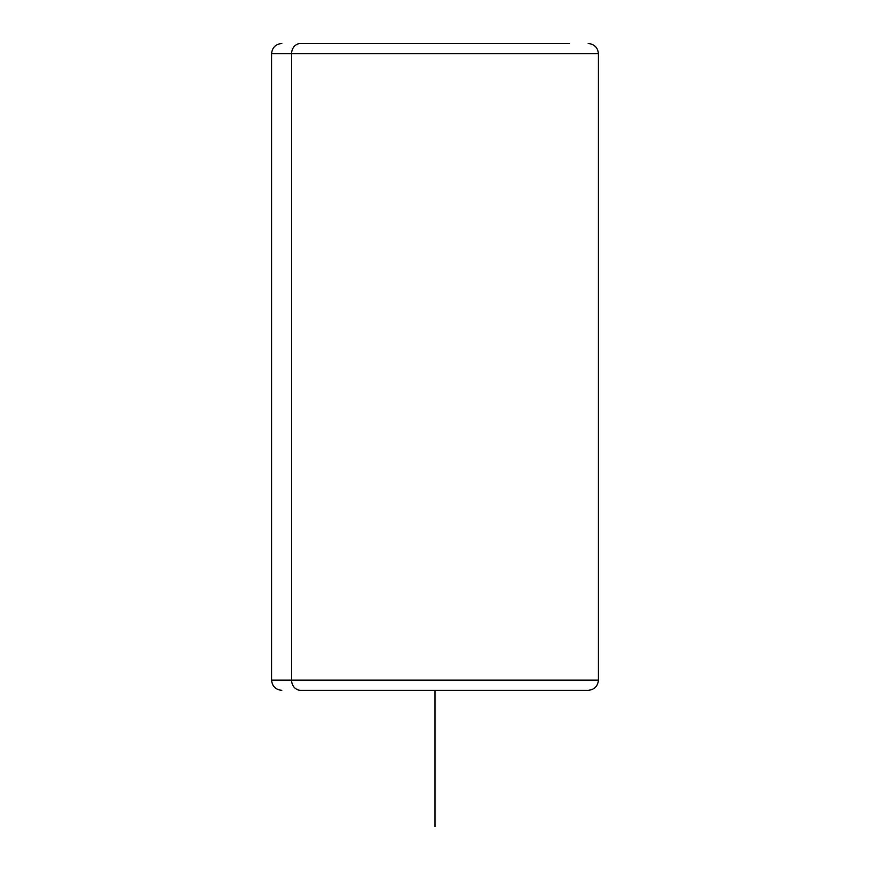 <?xml version="1.0" encoding="UTF-8"?>
<svg xmlns="http://www.w3.org/2000/svg" width="870" height="870" viewBox="0 0 870 870"><rect width="100%" height="100%" fill="white"/><g stroke="black" fill="none" stroke-linecap="round" stroke-linejoin="round"><path stroke-width="1.3" d="M300.563 690.323L587.989 690.323L300.563 690.323A10.212 8.961 -90 0 1 291.591 680.112L598.408 680.112L291.591 680.112A10.212 8.961 90 0 0 300.563 690.323L305.631 690.323L300.563 690.323M281.804 43.5C275.605 44.109 272.201 47.513 271.592 53.712L291.591 53.712L271.592 53.712L271.592 680.112L291.591 680.112L291.591 53.712L598.408 53.712L291.591 53.712L291.591 680.112L271.592 680.112C272.201 686.321 275.605 689.725 281.804 690.323M569.437 43.5L300.563 43.5L569.437 43.5M291.591 53.712A10.212 8.961 -90 0 1 300.563 43.5A10.212 8.961 90 0 0 291.591 53.712M435 690.323L435 826.5M588.196 43.5C594.395 44.109 597.799 47.513 598.408 53.712L598.408 680.112C597.799 686.31 594.395 689.725 588.196 690.323"/></g></svg>
